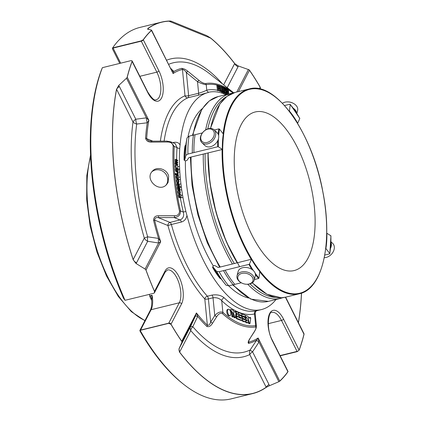 <?xml version="1.0" encoding="UTF-8"?>
<svg xmlns="http://www.w3.org/2000/svg" width="421" height="421" viewBox="0 0 421 421"><rect width="100%" height="100%" fill="white"/><g stroke="black" fill="none" stroke-linecap="round" stroke-linejoin="round"><path stroke-width="0.63" d="M290.9 271.029A81.653 36.495 -103.8 0 1 238.397 196.428A81.653 36.495 -103.8 0 1 255.215 111.97A81.653 36.495 -103.8 0 1 310.119 182.572A81.653 36.495 -103.8 0 1 294.132 270.571A81.653 36.495 -103.8 0 1 290.9 271.029M206.837 326.422C208.884 327.164 210.789 326.101 212.552 323.223L210.663 322.06C209.942 324.454 208.842 325.517 207.364 325.244A1.773 1.289 134.2 0 1 206.837 326.422A141.524 63.255 76.2 0 1 197.696 316.392L196.412 312.94L195.355 316.239L181.856 342.31L178.951 349.004L179.614 352.093A6.21 4.947 27.4 0 1 179.393 348.125L190.529 326.628L195.355 316.239A6.21 1.152 24.9 0 1 197.696 316.392L192.797 326.696A6.21 1.242 24.9 0 0 190.529 326.628A6.21 4.947 -152.6 0 0 190.745 330.596A6.21 4.178 139.2 0 1 192.797 326.696A148.939 66.571 -103.8 0 0 250.127 349.977A6.21 5.531 -115.7 0 0 249.764 354.566A6.21 2.526 153.3 0 1 252.563 351.819A6.21 0.289 33.7 0 1 250.127 349.977L258.12 338L279.733 381.052A1.773 1.542 47.3 0 1 279.776 381.173L279.497 381.379A1.773 0.721 -26.7 0 0 279.733 381.052A191.108 85.416 76.2 0 0 287.89 371.696A1.773 1.479 35.5 0 1 287.938 371.811A191.239 85.474 -103.8 0 1 279.776 381.173M153.576 220.336L154.575 220.094C154.886 218.057 156.107 217.236 158.233 217.631A1.773 0.542 89.7 0 0 158.606 215.768C155.375 215.705 153.697 217.225 153.576 220.336A141.524 63.255 76.2 0 0 158.549 238.412L147.682 236.834A148.939 66.571 -103.8 0 1 136.699 124.042L147.287 122.785A6.21 2.5 83 0 1 146.403 117.848L126.505 78.217L118.675 85.489L119.39 86.547A6.21 2.526 -26.7 0 0 116.591 89.294L132.999 121.974A6.21 3.663 -172.4 0 0 136.699 124.042A6.21 2.479 82.2 0 1 135.799 119.227A6.21 2.526 -26.7 0 0 132.999 121.974A153.328 68.534 76.2 0 0 144.303 238.086A6.21 4.947 -152.6 0 0 147.682 241.28A6.21 1.984 99.2 0 1 147.682 236.834A6.21 0.521 -16.2 0 0 144.303 238.086L133.173 259.583A6.21 4.947 27.4 0 0 136.551 262.783L136.004 263.462L145.092 269.072L158.591 243.001A6.21 2.047 98.7 0 1 158.549 238.412L160.675 241.754L146.013 270.077A1.773 0.379 159.9 0 1 145.961 270.119L145.703 269.635A1.773 1.41 27.4 0 1 146.013 270.077A191.108 85.416 76.2 0 0 154.523 291.374A1.773 0.568 156.5 0 1 154.481 291.432A191.239 85.474 -103.8 0 1 145.961 270.119M140.14 330.401L140.482 330.274A1.773 0.795 -103.8 0 1 140.556 330.085A1.773 1.41 -152.6 0 0 139.998 330.359L140.14 330.401A191.239 85.474 76.2 0 0 183.509 384.215A191.239 85.474 76.2 0 0 231.082 398.882L252.705 393.572A191.239 85.474 -103.8 0 0 266.272 387.325L266.172 387.246A6.21 2.526 153.3 0 1 268.972 384.505L269.414 385.741L278.865 381.705L258.973 342.073L256.468 340.263A141.524 63.255 76.2 0 1 248.611 343.389A1.773 1.584 -103.2 0 0 248.764 342.057A140.272 62.692 76.2 0 0 258.12 338L258.973 342.073L252.563 351.819L268.972 384.505M238.033 66.786A6.21 4.947 27.4 0 1 234.655 63.592L238.27 65.96L238.033 66.786L227.219 87.679M147.839 29.228A6.21 2.526 153.3 0 1 148.097 28.439L147.992 28.36A191.239 85.474 -103.8 0 1 161.559 22.113A191.239 85.474 -103.8 0 1 168.895 21.05L168.921 21.176A191.108 85.416 76.2 0 0 148.097 28.439L148.566 29.375M233.139 312.682L233.229 312.408L233.46 312.682L234.734 317.05A0.753 0.337 76.2 0 0 235.218 317.629A0.753 0.337 76.2 0 0 235.397 317.371L236.07 312.393A0.71 0.316 76.2 0 0 235.665 311.487A0.71 0.316 76.2 0 0 235.513 311.456A0.71 0.316 76.2 0 0 235.386 311.577L235.292 312.282L233.829 311.687L233.597 310.887A0.71 0.316 76.2 0 0 233.302 310.361L231.218 309.519A0.889 0.395 76.2 0 0 231.087 309.503A0.889 0.395 76.2 0 0 230.882 310.298A0.889 0.395 76.2 0 0 231.355 311.203L231.713 311.351A1 0.447 -103.8 0 1 232.292 312.503L232.613 315.787A0.884 0.395 76.2 0 0 233.255 316.824A0.884 0.395 76.2 0 0 233.476 316.139L233.139 312.682M244.422 317.323A2.216 0.989 -103.8 0 1 245.664 319.55A2.216 0.989 -103.8 0 1 245.159 321.597A2.216 0.989 -103.8 0 1 244.838 321.565L242.864 320.765A0.884 0.395 -103.8 0 1 242.37 319.876A0.884 0.395 -103.8 0 1 242.57 319.055A0.884 0.395 -103.8 0 1 242.701 319.071L244.859 319.928L244.712 319.076L243.291 318.497A2.221 0.989 -103.8 0 1 242.054 316.271A2.221 0.989 -103.8 0 1 242.559 314.219A2.221 0.989 -103.8 0 1 242.88 314.25L244.822 315.045A0.884 0.395 -103.8 0 1 245.317 315.934A0.884 0.395 -103.8 0 1 245.117 316.75A0.884 0.395 -103.8 0 1 244.99 316.739L242.796 315.871L242.943 316.724L244.422 317.323M239.396 314.471L239.481 315.318L240.959 315.918A2.216 0.989 -103.8 0 1 242.196 318.139A2.216 0.989 -103.8 0 1 241.691 320.192A2.216 0.989 -103.8 0 1 241.37 320.16L237.223 318.476A0.884 0.395 -103.8 0 1 236.728 317.587A0.884 0.395 -103.8 0 1 236.928 316.766A0.884 0.395 -103.8 0 1 237.06 316.776L237.765 317.045L237.618 316.192L236.976 315.929A0.884 0.395 -103.8 0 1 236.481 315.04A0.884 0.395 -103.8 0 1 236.681 314.219A0.884 0.395 -103.8 0 1 236.812 314.234L237.518 314.503L237.37 313.645L236.728 313.387A0.884 0.395 -103.8 0 1 236.234 312.498A0.884 0.395 -103.8 0 1 236.434 311.677A0.884 0.395 -103.8 0 1 236.565 311.687L237.818 312.198A0.884 0.395 -103.8 0 1 238.328 313.219L238.744 317.46L241.37 318.508L241.222 317.655L239.823 317.092A2.221 0.989 -103.8 0 1 238.586 314.866A2.221 0.989 -103.8 0 1 239.091 312.814A2.221 0.989 -103.8 0 1 239.412 312.845L241.386 313.645A0.889 0.395 -103.8 0 1 241.88 314.54A0.889 0.395 -103.8 0 1 241.68 315.361A0.889 0.395 -103.8 0 1 241.554 315.345L239.275 314.498M229.508 315.645A3.336 1.489 -103.8 0 1 227.645 312.303A3.336 1.489 -103.8 0 1 228.403 309.214A3.336 1.489 -103.8 0 1 230.645 312.098A3.336 1.489 -103.8 0 1 229.992 315.697A3.336 1.489 -103.8 0 1 229.508 315.645M250.721 318.35L250.053 323.291A0.753 0.337 -103.8 0 1 249.874 323.581A0.753 0.337 -103.8 0 1 249.385 322.996L247.906 317.923L248.127 322.081A0.9 0.4 -103.8 0 1 247.906 322.775A0.9 0.4 -103.8 0 1 247.774 322.76L246.527 322.254A0.884 0.395 -103.8 0 1 246.032 321.365A0.884 0.395 -103.8 0 1 246.232 320.544A0.884 0.395 -103.8 0 1 246.364 320.555L247.069 320.823L246.922 319.971L246.28 319.707A0.884 0.395 -103.8 0 1 245.785 318.818A0.884 0.395 -103.8 0 1 245.985 317.997A0.884 0.395 -103.8 0 1 246.117 318.013L246.822 318.281L246.674 317.423L246.032 317.166A0.884 0.395 -103.8 0 1 245.538 316.276A0.884 0.395 -103.8 0 1 245.738 315.455A0.884 0.395 -103.8 0 1 245.869 315.466L247.827 316.26A0.9 0.4 -103.8 0 1 248.274 316.939L248.479 317.639L249.942 318.234L250.037 317.529A0.71 0.316 -103.8 0 1 250.169 317.408A0.71 0.316 -103.8 0 1 250.316 317.439A0.71 0.316 -103.8 0 1 250.721 318.35M170.789 68.412L173.847 71.486L173.099 73.528L151.486 30.47A1.773 1.542 -132.7 0 0 151.439 30.354L151.565 30.191A1.773 0.721 153.3 0 1 151.486 30.47A191.108 85.416 76.2 0 0 143.329 39.832A1.773 1.479 -144.5 0 0 143.277 39.716A191.239 85.474 -103.8 0 1 151.439 30.354M171.952 70.733A6.21 3.763 135.6 0 0 173.847 71.486A141.524 63.255 76.2 0 1 181.709 68.36A1.773 1.584 76.8 0 1 182.456 69.47C183.93 69.733 185.235 70.765 186.366 72.57A1.773 0.9 129.1 0 1 188.034 71.428C185.814 69.581 183.709 68.56 181.709 68.36M136.551 262.783L147.682 241.28L158.591 243.001L160.675 241.754A140.272 62.692 76.2 0 1 154.575 220.094L167.932 225.519L171.352 224.493A2.663 1.189 76.2 0 0 170 222.409L158.233 217.631L174.115 217.557A1.773 0.547 -90.2 0 0 174.494 215.72C177.72 215.784 179.393 214.257 179.52 211.147L180.52 210.937C180.498 215.031 178.362 217.236 174.115 217.557L180.014 219.951C183.177 218.573 184.277 215.947 183.303 212.068L180.52 210.937A119.874 53.578 76.2 0 1 174.241 146.45A1.773 0.895 -176.9 0 0 173.173 145.987C172.484 143.256 170.531 141.93 167.316 142.014L151.434 142.119C148.213 142.193 146.255 140.872 145.571 138.146A1.773 0.921 -176.1 0 1 146.64 138.635L152.897 141.177M170.989 324.317A1.773 0.868 -30 0 0 171.026 324.233A191.108 85.416 76.2 0 0 181.751 341.263A1.773 1.41 27.4 0 1 181.898 341.741L181.725 341.352A191.239 85.474 -103.8 0 1 170.989 324.317L168.684 323.354L140.482 330.274M178.951 349.004L179.393 348.125M252.705 393.572A191.239 85.474 -103.8 0 1 179.514 352.093M266.272 387.325L269.414 385.741M212.552 323.223L216.652 316.771C218.415 313.919 220.32 312.84 222.367 313.534A127.337 56.914 76.2 0 0 255.473 326.975C256.389 327.491 255.931 329.159 254.1 331.98L249.99 338.426C248.158 341.268 247.695 342.92 248.611 343.389M249.99 338.426L254.216 331.98C255.694 329.596 256.431 327.706 256.426 326.312L255.173 313.419L254.516 313.998A2.663 2.379 78 0 1 256.205 310.845L256.726 310.73M299.136 350.177A1.773 1.326 -159.4 0 0 299.084 350.077A191.108 85.416 76.2 0 0 303.983 334.227A1.773 0.721 -26.7 0 0 304.057 333.942L304.036 334.316A191.239 85.474 -103.8 0 1 299.136 350.177L297.184 351.646L280.175 355.819M301.52 293.137A191.239 85.474 -103.8 0 1 298.426 322.66M249.158 69.823L249.49 70.175A191.239 85.474 -103.8 0 1 260.225 87.21L260.373 88.11A1.773 1.773 0 0 1 260.231 88.484A1.773 1.41 27.4 0 0 260.199 87.289A191.108 85.416 76.2 0 0 249.474 70.265A1.773 1.41 -152.6 0 0 249.158 69.823L238.27 65.96M223.651 84.847L234.655 63.592A191.108 85.416 76.2 0 0 210.647 38.122L210.642 38.001A191.239 85.474 -103.8 0 1 234.744 63.592M171.047 21.413C171.147 21.066 170.431 20.945 168.895 21.05M210.642 38.001L206.616 35.574L171.205 21.192M147.992 28.36L147.813 29.223L147.487 29.054M151.434 142.119A1.773 0.542 89.7 0 0 150.955 141.188L148.466 140.74L146.64 138.635A140.272 62.692 76.2 0 1 148.855 120.353L146.403 117.848L135.799 119.227L119.39 86.547M145.571 138.146A141.524 63.255 76.2 0 1 147.287 122.785L148.855 120.353L127.242 77.301A1.773 0.721 153.3 0 1 127.005 77.622L127.174 77.211A191.239 85.474 -103.8 0 1 132.073 61.35L132.052 60.813L130.957 60.635L102.377 67.676A191.239 85.474 76.2 0 0 125.032 300.305L123.585 298.389A189.887 84.874 76.2 0 1 101.361 70.128L102.377 67.676M147.813 29.223L151.449 30.044M151.56 30.112L173.099 73.528A140.272 62.692 76.2 0 1 182.456 69.47L185.014 95.751A2.663 2.373 -112.5 0 0 188.04 97.746A2.663 1.189 76.2 0 0 188.619 95.714A2.663 0.731 -5.6 0 1 185.014 95.751A114.401 51.13 76.2 0 0 160.369 141.14M116.549 89.094A191.239 85.474 -103.8 0 0 133.168 259.768L133.173 259.583A191.108 85.416 76.2 0 1 116.591 89.294L118.675 85.489M133.168 259.768L136.004 263.462M255.473 326.975A1.773 1.584 -98.4 0 0 255.647 325.643L256.426 326.307M234.734 317.05L233.96 317.234L233.392 315.292M233.96 317.234A0.753 0.337 76.2 0 0 234.45 317.818L235.218 317.629M234.892 311.677A0.71 0.316 76.2 0 0 234.744 311.64A0.71 0.316 76.2 0 0 234.613 311.766L235.386 311.577M230.445 309.709A0.889 0.395 76.2 0 0 230.319 309.693A0.889 0.395 76.2 0 0 230.176 310.772M230.334 311.124A0.889 0.395 76.2 0 0 230.587 311.393L231.355 311.203M232.613 315.787L231.845 315.976L231.524 312.692A1 0.447 76.2 0 0 230.945 311.54L230.587 311.393M231.845 315.976A0.884 0.395 76.2 0 0 232.487 317.013L233.255 316.824M222.367 313.534A1.773 1.326 -47.9 0 0 222.867 312.335A126.079 56.351 76.2 0 0 255.647 325.643L254.516 313.998A114.401 51.13 76.2 0 1 221.735 300.689C219.594 298.368 216.694 297.394 213.031 297.784A2.663 1.189 76.2 0 0 211.989 295.089C217.01 294.337 221.078 295.253 224.188 297.842A111.739 49.941 76.2 0 0 256.205 310.845M242.701 316.313L244.217 316.929A0.884 0.395 76.2 0 0 244.348 316.939A0.884 0.395 76.2 0 0 244.454 316.871M241.228 315.471A2.221 0.989 76.2 0 0 241.233 316.092M242.249 318.513A2.221 0.989 76.2 0 0 242.522 318.686L244.18 319.671M241.628 320.207A0.884 0.395 76.2 0 0 242.096 320.955L244.064 321.755A2.216 0.989 76.2 0 0 244.39 321.786L245.159 321.597M239.239 314.908L240.78 315.534A0.889 0.395 76.2 0 0 240.912 315.55A0.889 0.395 76.2 0 0 241.017 315.476M239.091 312.814L238.318 313.003A2.221 0.989 76.2 0 0 238.297 313.008M238.702 317.029A2.221 0.989 76.2 0 0 239.054 317.281L240.691 318.255M235.913 313.55A0.884 0.395 76.2 0 0 235.96 313.577L236.839 314.245M235.697 315.14A0.884 0.395 76.2 0 0 236.207 316.118L237.091 316.792M236.286 316.966A0.884 0.395 76.2 0 0 236.16 316.955A0.884 0.395 76.2 0 0 235.96 317.776A0.884 0.395 76.2 0 0 236.455 318.665L240.601 320.349A2.216 0.989 76.2 0 0 240.923 320.381L241.691 320.192M228.403 309.214L227.635 309.403A3.336 1.489 76.2 0 0 226.872 312.493A3.336 1.489 76.2 0 0 228.74 315.834A3.336 1.489 76.2 0 0 229.224 315.882L229.992 315.697M249.548 317.629A0.71 0.316 76.2 0 0 249.395 317.592A0.71 0.316 76.2 0 0 249.269 317.718L249.237 317.95M250.037 317.529L249.269 317.718M244.859 316.813A0.884 0.395 76.2 0 0 245.264 317.355L246.143 318.023M245.343 318.202A0.884 0.395 76.2 0 0 245.217 318.187A0.884 0.395 76.2 0 0 245.211 318.187L245.985 317.997M245.717 319.981L246.396 320.57M245.264 321.56A0.884 0.395 76.2 0 0 245.759 322.444L247.006 322.949A0.9 0.4 76.2 0 0 247.138 322.965A0.9 0.4 76.2 0 0 247.243 322.891M248.048 321.244L248.616 323.186A0.753 0.337 76.2 0 0 249.1 323.77L249.874 323.581M216.652 316.771L214.768 315.613C217.573 312.45 220.272 311.361 222.867 312.335L221.735 300.689A2.663 1.947 133.7 0 1 224.188 297.842M158.606 215.768L174.494 215.72M168.068 182.456L168.663 176.183C167.126 169.042 156.807 165.906 152.418 171.163C144.224 179.051 159.133 193.439 166.679 184.445L168.068 182.456M150.955 141.188L166.837 141.109A1.773 0.547 89.8 0 1 167.316 142.014M188.034 71.428L199.159 80.516A1.773 0.9 129.3 0 0 197.507 81.648L186.366 72.57L188.619 95.714L198.633 93.257C202.233 92.173 204.938 91.136 206.753 90.152L206.222 84.684C203.706 84.395 200.801 83.384 197.507 81.648L198.633 93.257A2.663 1.189 76.2 0 1 198.054 95.288L207.09 92.831A111.739 49.941 76.2 0 0 180.077 144.992L179.735 148.381A2.663 1.368 3.6 0 1 177.02 147.576L175.283 143.698M199.159 80.516C201.375 82.353 203.485 83.374 205.49 83.574A1.773 1.584 79.8 0 1 206.222 84.684A119.874 53.578 76.2 0 1 224.835 87.915M125.032 300.305L153.612 293.342L154.286 292.953L154.481 291.432M154.439 292.753A1.773 1.41 -152.6 0 0 154.56 292.563A1.773 1.41 -152.6 0 0 154.523 291.374L165.079 270.992A1.773 1.41 -152.6 0 1 165.111 272.187L167.411 269.972A18.356 8.204 76.2 0 1 178.509 281.728A18.356 8.204 76.2 0 1 179.309 302.788A1.773 1.41 27.4 0 1 181.577 303.857A20.129 8.999 76.2 0 0 178.925 276.613A20.129 8.999 76.2 0 0 165.079 270.992M181.856 342.31L181.898 341.741M145.703 269.635L145.092 269.072M181.577 303.857L171.026 324.233A1.773 1.41 -152.6 0 0 168.758 323.165A1.773 0.795 76.2 0 0 168.684 323.354M288.022 371.496L287.938 371.811M279.497 381.379L278.865 381.705M303.809 333.532L304.057 333.942M288.027 371.49A1.773 1.773 0 0 0 287.938 371.28A1.773 0.721 153.3 0 1 287.89 371.696L272.34 340.715A1.773 0.721 -26.7 0 0 272.382 340.3C265.393 328.012 269.035 310.203 272.019 312.456A18.356 8.204 76.2 0 1 281.496 320.428A1.773 0.721 153.3 0 0 283.533 319.097A20.129 8.999 76.2 0 0 269.687 313.477A20.129 8.999 76.2 0 0 272.34 340.715M283.533 319.097L299.084 350.077A1.773 0.721 153.3 0 1 297.052 351.409A1.773 0.795 76.2 0 0 297.184 351.646M112.981 47.815L112.518 48.152A1.773 0.721 -26.7 0 0 113.096 48.078A1.773 0.795 -103.8 0 1 112.981 47.815L141.177 40.895L143.277 39.716M161.559 22.113L139.93 27.423A191.239 85.474 76.2 0 0 112.628 47.883M141.177 40.895A1.773 0.795 76.2 0 0 141.293 41.158A1.773 0.721 -26.7 0 0 143.329 39.832L158.885 70.812A1.773 0.721 -26.7 0 1 156.849 72.144L141.293 41.158L113.096 48.078L120.669 63.161M126.505 78.217L127.005 77.622M132.073 61.35A1.773 1.326 20.6 0 1 132.136 61.445A1.773 0.721 -26.7 0 0 132.178 61.029A1.773 0.721 -26.7 0 0 132.11 60.94M180.335 197.87A114.401 51.13 76.2 0 0 183.303 212.068L185.877 211.468L186.94 215.431C186.303 218.883 184.445 221.088 181.372 222.035L171.352 224.493A111.739 49.941 76.2 0 0 207.364 296.221A2.663 1.831 -42 0 0 204.801 298.957A2.663 0.731 174.4 0 0 208.406 298.915L213.031 297.784L214.768 315.613L210.663 322.06L208.406 298.915A2.663 1.189 76.2 0 0 207.364 296.221L211.989 295.089M179.43 195.107L179.709 195.039L179.999 197.538L179.362 196.644L179.13 194.576L180.704 194.318L181.119 196.496L180.898 197.733L180.33 197.233L179.535 195.034M179.704 193.123L179.556 190.381L180.399 192.139L179.999 193.765L178.957 193.155L178.509 191.844L178.925 190.303L179.272 190.318L179.825 193.118M178.399 187.44L178.209 188.187L178.562 189.061L178.83 186.95L179.678 187.703L179.872 189.592L179.546 189.966L179.43 187.787L179.057 187.671L178.683 189.682L177.962 188.171L178.015 186.961L178.272 186.808L178.33 187.456M177.941 183.914L178.078 185.524L178.388 183.467L179.235 184.266L179.393 186.14L179.088 186.482L178.983 184.33L178.604 184.188L178.194 186.145L177.488 184.614L177.562 183.419L177.825 183.288L177.857 183.935M178.209 182.24C178.899 181.977 178.909 181.309 178.225 180.22L178.199 179.588L178.709 180.32L178.978 181.44L178.572 182.898L177.43 182.114L177.036 180.767L177.157 179.641L177.909 179.467L178.399 182.251M176.925 176.399L177.288 176.31C176.731 176.504 176.752 177.104 177.357 178.12L177.367 178.709L176.778 177.662L176.725 175.683L178.409 176.004L178.383 179.204L177.746 178.546L177.046 176.246M178.309 174.757L178.357 175.378L175.752 174.147L175.704 173.526L178.309 174.757M178.178 172.999L178.225 173.705L177.809 172.815L178.178 172.999M176.673 169.021L176.341 169.631L177.125 171.068L177.667 171.094L177.794 170.463L177.278 168.716L177.815 169.5L178.057 170.6L177.651 171.815L176.625 171.221L176.246 170.437L176.178 168.632L176.594 168.4L176.478 169.068M176.967 168.363C175.836 167.111 175.625 165.942 176.325 164.869C177.778 165.674 178.157 166.884 177.473 168.495L176.967 168.363M177.73 164.479L177.741 165.074L175.836 163.764L175.973 159.264L177.646 160.285L177.657 160.885L176.178 159.927L175.999 160.364L176.578 161.622L177.688 162.38L177.699 162.98L176.178 162.032L176.125 162.969L177.73 164.479M175.32 163.601L175.247 161.559L176.073 161.364M175.957 161.39L175.304 161.553M175.825 163.227L175.052 163.416L175.062 163.953L175.836 163.764M177.267 169.3L176.499 169.489L176.504 168.905M177.278 168.716L176.657 168.868M177.015 171L176.499 169.489M177.862 173.52L177.094 173.71L177.041 173.005L177.809 172.815M175.752 174.147L174.983 174.336L174.936 173.715L175.704 173.526M177.367 178.709L176.594 178.899L175.862 176.988L175.952 175.867L176.862 175.589M178.199 179.588L177.93 179.651M178.304 186.156L177.42 186.335L176.967 185.787L176.683 184.045L176.967 183.488M178.883 185.85L178.499 185.945M179.009 186.492L178.241 186.682L178.115 186.04M178.783 189.682L177.915 189.871L177.451 189.345L177.146 187.603L177.441 187.008M179.362 189.334L178.993 189.424M180.767 195.365A2.663 0.389 -9.6 0 0 182.551 195.133A111.912 50.02 -103.8 0 1 181.714 189.813A2.663 0.5 171.7 0 1 179.493 189.976L178.725 190.166L178.588 189.524M179.556 190.381L179.293 190.45M179.999 197.538L179.225 197.728L178.872 197.417L178.383 195.97L178.362 194.765L179.33 194.391M166.837 141.109L170.679 141.814L174.241 146.45L177.02 147.576A114.401 51.13 76.2 0 0 176.683 159.622M218.594 90.526L218.273 90.441L217.604 85.458L219.262 85.889L219.341 86.479L218.01 86.131L218.215 87.668L219.367 87.968L219.446 88.557L218.294 88.257L218.594 90.526L217.846 90.71L217.457 90.304A114.401 51.13 76.2 0 0 206.753 90.152A2.663 2.379 78 0 0 208.821 92.21L207.09 92.831M221.804 91.468L220.251 90.957L219.673 85.995L219.999 86.105L220.509 90.478L221.735 90.883L221.804 91.468L221.057 91.652L219.499 91.141L219.188 88.626M221.946 86.758L222.377 90.568L223.014 91.431L223.504 91.315L223.256 87.284L223.583 87.415L223.893 91.41L223.493 92.088L222.499 91.562L222.114 90.747L221.614 86.626L221.946 86.758M225.745 89.784L225.056 88.563L224.635 88.563L224.535 89.015L226.145 91.315L226.245 92.736L225.893 93.13L224.893 92.599L224.488 91.841L224.282 90.899L224.593 90.994L225.025 92.152L225.945 92.336L225.882 91.52L224.656 90.136L224.214 88.899L224.582 87.91L225.877 89.063L226.061 89.894L225.056 89.952M228.419 94.52L228.293 92.246L227.014 92.152M228.293 92.246L226.977 91.51L227.103 93.788L226.772 93.599L226.498 88.773L226.83 88.963L226.945 90.936L228.261 91.673L228.145 89.694L228.482 89.884L228.714 93.978M228.145 89.694L227.377 89.884L227.451 91.22M225.203 88.1A119.874 53.578 76.2 0 1 226.493 88.773L225.83 88.936M226.061 89.894L224.972 89.973M225.214 92.346L224.598 91.052M224.551 91.004L223.867 90.299M223.662 88.178L224.582 87.91M224.282 90.899L223.909 90.989M223.256 87.284L222.483 87.473L222.788 91.294M221.614 86.626L220.846 86.815L221.293 90.736M219.673 85.995L219.288 86.089M219.446 88.557L218.346 88.663M219.341 86.479L218.062 86.537M217.604 85.458L216.836 85.642L217.499 90.631M183.509 384.215L182.346 383.294A189.887 84.874 76.2 0 1 140.082 331.253L139.851 330.443L150.26 310.34A1.773 1.41 27.4 0 1 151.113 309.703L140.556 330.085L168.758 323.165L179.309 302.788L151.113 309.703A18.356 8.204 -103.8 0 0 152.092 295.295L151.681 299.705C151.976 304.372 151.502 307.919 150.26 310.34M112.518 48.152L112.554 48.51M149.392 294.379A18.356 8.204 -103.8 0 1 149.692 295.884L152.092 295.295L150.013 296.873A1.773 0.795 -103.8 0 1 149.692 295.884M151.676 298.663A2.663 1.726 14.3 0 0 150.192 297.242L150.013 296.873M151.728 300.336A2.663 1.316 -30.3 0 0 151.607 300.273L150.192 297.242M180.898 197.733L179.672 197.623M180.704 194.318L180.167 194.449M179.999 193.765L178.972 193.96L178.188 193.344L177.736 192.034L177.794 190.845L178.925 190.303M178.572 182.898L177.441 183.051L176.662 182.304L176.388 179.83L177.457 179.393M177.494 179.383L176.999 178.799M177.588 175.568L174.983 174.336M177.415 175.762A114.401 51.13 76.2 0 1 177.394 175.478L178.357 175.378M177.457 173.894L177.094 173.71M177.299 174.278A114.401 51.13 76.2 0 1 177.262 173.794L178.225 173.705M176.936 171.984L175.857 171.405L175.31 169.7L175.404 168.821L176.436 168.4M176.089 168.484C175.052 167.19 174.873 166.048 175.552 165.058L176.325 164.864M176.383 164.858L175.062 163.953M177.741 165.074L177.115 165.232M177.699 162.98L176.957 163.164L176.046 162.564M177.657 160.885L176.915 161.069L176.004 160.464M175.299 161.543L175.089 159.527L175.967 159.264M218.273 90.441L217.52 90.626M219.104 87.9L218.946 86.579M220.251 90.957L219.499 91.141M223.493 92.088L222.33 92.22L221.583 91.531A2.663 2.279 -69.7 0 0 222.677 93.32M224.956 89.857L224.53 88.915M225.156 93.309L223.693 91.962M226.772 93.599L226.019 93.783L225.961 93.109M225.824 90.725L225.782 89.962M226.019 93.783L227.103 93.788M227.65 94.709L227.519 92.436M186.94 215.431A111.739 49.941 76.2 0 0 261.452 309.572A111.739 49.941 76.2 0 0 276.002 299.51M180.767 197.765A2.663 0.337 169.9 0 0 182.956 197.475A111.912 50.02 -103.8 0 0 185.877 211.468M182.551 195.133L182.956 197.475M181.714 189.813L181.367 187.356A2.663 0.553 -7.7 0 1 179.604 187.503M178.888 186.529A2.663 0.574 172.5 0 0 181.246 186.429A111.912 50.02 -103.8 0 0 181.367 187.356M181.246 186.429L180.941 183.982A2.663 0.626 -6.8 0 1 179.172 184.093M177.809 179.335A2.663 0.721 174.3 0 0 180.441 179.43A111.912 50.02 -103.8 0 0 180.941 183.982M180.441 179.43L180.225 177.136A2.663 0.768 -5.1 0 1 178.441 177.173M177.288 171.894A2.663 0.879 176.3 0 0 179.835 172.1A111.912 50.02 -103.8 0 0 180.225 177.136M179.835 172.1L179.699 169.884A2.663 0.921 -3.1 0 1 177.936 169.847M177.088 168.589A2.663 0.942 177.1 0 0 179.646 168.858A111.912 50.02 -103.8 0 0 179.699 169.884M179.646 168.858L179.546 166.548A2.663 0.995 -2.2 0 1 177.767 166.479M179.546 166.548A111.912 50.02 -103.8 0 1 179.735 148.381M172.794 142.672L173.62 142.472C176.72 141.84 178.872 142.677 180.077 144.992M208.821 92.21A111.912 50.02 -103.8 0 1 217.873 92.078A111.912 50.02 -103.8 0 1 223.33 93.557L224.688 94.088A111.912 50.02 -103.8 0 1 225.614 94.488M222.993 92.21A2.663 2.263 -67.4 0 0 223.914 93.778M223.177 92.162A114.401 51.13 76.2 0 1 223.919 92.488A2.663 2.247 -65.9 0 0 224.761 94.12M225.361 93.257A2.663 2.226 -63.6 0 0 226.009 94.646M202.175 108.702A99.856 44.631 76.2 0 0 188.024 136.604M185.398 160.864A99.856 44.631 76.2 0 0 213.258 265.872M228.692 285.854A99.856 44.631 76.2 0 0 248.627 298.021M254.373 279.555L258.557 278.528L258.994 278.065L259.783 271.466L251.532 259.225L218.173 267.54L214.721 265.488L213.168 265.904L212.537 267.319A56.446 25.228 76.2 0 0 220.299 278.707L220.867 278.565M223.33 134.041A59.556 26.618 -103.8 0 0 222.351 149.36L218.331 146.792L217.715 146.75L187.913 154.06L185.882 155.317L184.745 159.948A56.446 25.228 -103.8 0 1 185.666 145.55L185.014 145.708A56.446 25.228 76.2 0 0 184.098 160.106L185.308 160.88L186.877 160.527L188.992 157.538L222.409 149.455L223.33 134.041L219.462 129.052L218.857 128.873L214.3 129.994M296.858 113.433L297.636 110.376A8.867 6.089 -165.7 0 0 296.747 106.287A8.867 6.089 -165.7 0 0 293.311 103.34L292.99 103.171A7.804 5.357 -165.7 0 0 287.99 101.893L287.627 101.887A8.867 6.089 -165.7 0 0 282.428 103.277M252.216 277.05A7.804 5.357 14.3 0 1 246.685 284.249A7.804 5.357 14.3 0 1 241.68 282.97A7.804 5.357 14.3 0 1 240.07 274.113A7.804 5.357 14.3 0 1 252.216 277.05M214.294 134.115A7.804 5.71 133.8 0 1 203.753 142.393A7.804 5.71 133.8 0 1 204.495 130.826A7.804 5.71 133.8 0 1 214.294 134.115M293.311 103.34A8.867 6.089 -165.7 0 0 287.627 101.887M296.658 113.117A8.867 6.089 -165.7 0 0 295.663 110.539A8.867 6.089 -165.7 0 0 293.321 108.25M324.249 257.684A8.867 6.489 -46.2 0 0 334.337 247.974A8.867 6.489 -46.2 0 0 332.764 243.459L330.938 241.707M330.517 248.358A8.867 6.489 -46.2 0 0 331.369 245.133A8.867 6.489 -46.2 0 0 330.917 242.249M241.68 282.97L241.359 282.801A8.867 6.089 14.3 0 1 237.034 275.766A8.867 6.089 14.3 0 1 244.259 271.671A8.867 6.089 14.3 0 1 253.331 276.071A8.867 6.089 14.3 0 1 254.216 280.16A8.867 6.089 14.3 0 1 247.043 284.254L246.685 284.249M237.034 275.766L238.123 271.519A8.867 6.089 14.3 0 1 245.348 267.424A8.867 6.089 14.3 0 1 254.416 271.824A8.867 6.089 14.3 0 1 255.305 275.913L254.216 280.16M215.741 134.388A8.867 6.489 133.8 0 1 210.284 142.724A8.867 6.489 133.8 0 1 201.906 142.682A8.867 6.489 133.8 0 1 203.354 131.789A8.867 6.489 133.8 0 1 214.173 129.873A8.867 6.489 133.8 0 1 215.741 134.388M214.173 129.873L217.141 132.715A8.867 6.489 133.8 0 1 218.71 137.23A8.867 6.489 133.8 0 1 213.252 145.566A8.867 6.489 133.8 0 1 204.874 145.524L201.906 142.682M202.401 132.915L195.091 134.704A68.139 30.454 -103.8 0 0 193.949 152.581M195.091 134.704L193.465 135.104A68.139 30.454 76.2 0 0 192.323 152.981M193.465 135.104L189.055 136.188L186.992 137.956L185.666 145.55M184.745 159.948L184.098 160.106M259.783 271.466A59.556 26.618 -103.8 0 1 251.526 259.347L249.432 264.035L248.927 264.388L225.161 270.219A68.139 30.454 -103.8 0 0 234.792 284.359L228.756 285.838L226.103 285.222L223.704 282.27A66.407 29.68 -103.8 0 1 216.683 271.413L219.12 271.703A68.139 30.454 76.2 0 0 228.756 285.838M241.291 282.765L234.792 284.359M225.161 270.219L223.53 270.619A68.139 30.454 76.2 0 0 233.166 284.759M223.53 270.619L219.12 271.703M226.04 285.143A66.407 29.68 -103.8 0 1 223.704 282.27L219.067 276.218A56.446 25.228 -103.8 0 1 213.189 267.156L216.683 271.413M213.189 267.156L212.537 267.319M330.722 236.018L330.89 235.776L326.685 233.15M326.87 233.208A59.556 26.618 -103.8 0 1 325.891 248.532L329.759 253.516L329.58 253.889L324.744 255.079M330.89 235.776A67.686 30.254 -103.8 0 1 329.759 253.516L329.58 253.889M299.789 118.538A67.686 30.254 -103.8 0 0 290.227 104.508L289.88 104.24L290.227 104.508L289.438 111.107A59.556 26.618 -103.8 0 1 297.694 123.227L299.789 118.538L299.515 118.375M289.88 104.24L284.549 105.545M166.09 185.019A9.751 8.952 43 0 0 167.447 177.488A9.751 8.952 43 0 0 151.876 171.805M90.61 156.565A99.945 44.668 76.2 0 0 97.94 252.747A99.945 44.668 76.2 0 0 145.003 320.497M179.614 352.093L190.745 330.596A153.328 68.534 76.2 0 0 249.764 354.566L266.172 387.246A191.108 85.416 76.2 0 1 179.614 352.093M298.373 322.554A191.108 85.416 76.2 0 0 301.457 293.158M222.556 83.979A153.328 68.534 76.2 0 0 166.658 60.182M168.921 21.176L210.647 38.122M168.721 64.297A148.939 66.571 -103.8 0 1 210.274 74.228L233.697 92.82M181.372 222.035A2.663 1.189 76.2 0 0 180.014 219.951L170 222.409A2.663 2.263 -67.9 0 0 167.932 225.519A114.401 51.13 76.2 0 0 204.801 298.957L207.364 325.244A140.272 62.692 76.2 0 1 196.412 312.94L181.751 341.263A1.773 1.026 145.5 0 1 181.725 341.352M285.396 297.205L303.983 334.227A1.773 1.21 14 0 1 304.036 334.316M238.428 91.594L249.474 70.265A1.773 1.026 -34.5 0 0 249.49 70.175M236.781 91.999L248.458 69.439M132.052 60.813A1.773 1.773 0 0 1 132.178 61.029L147.734 92.01A1.773 0.721 153.3 0 1 147.692 92.431L132.136 61.445A191.108 85.416 76.2 0 0 127.242 77.301A1.773 1.21 -166 0 0 127.174 77.211M233.46 312.682L233.15 312.756M231.713 311.351L230.945 311.54M232.292 312.503L231.524 312.692M244.99 316.739L244.217 316.929M243.291 318.497L242.522 318.686M244.712 319.076L243.943 319.265M242.864 320.765L242.096 320.955M244.838 321.565L244.064 321.755M241.554 315.345L240.78 315.534M239.823 317.092L239.054 317.281M241.222 317.655L240.449 317.844M236.728 313.387L235.96 313.577M237.37 313.645L236.602 313.834M236.976 315.929L236.207 316.118M237.618 316.192L236.849 316.382M237.223 318.476L236.455 318.665M241.37 320.16L240.601 320.349M246.032 317.166L245.264 317.355M246.674 317.423L245.906 317.613M246.28 319.707L245.706 319.849M246.922 319.971L246.153 320.16M246.527 322.254L245.759 322.444M247.774 322.76L247.006 322.949M249.385 322.996L248.616 323.186M173.173 145.987A121.127 54.141 76.2 0 0 179.52 211.147M233.692 92.82A121.127 54.141 76.2 0 0 205.49 83.574M248.674 341.121L248.764 342.057M260.225 87.21A1.773 0.868 150 0 1 260.199 87.289L259.383 88.863M233.081 93.03A119.874 53.578 76.2 0 0 228.487 89.92M228.124 89.705A119.874 53.578 76.2 0 0 226.83 88.963M280.054 355.582L297.052 351.409L281.496 320.428L268.214 323.686M147.692 92.431A20.129 8.999 76.2 0 0 161.538 98.051A20.129 8.999 76.2 0 0 158.885 70.812M139.851 76.312L156.849 72.144A18.356 8.204 76.2 0 1 156.123 99.83C155.765 98.967 155.196 103.513 147.734 92.01M176.731 163.032A114.401 51.13 76.2 0 0 176.752 163.806M176.694 160.943A114.401 51.13 76.2 0 0 176.704 161.706M179.651 193.849A114.401 51.13 76.2 0 0 179.741 194.407M178.583 186.603A114.401 51.13 76.2 0 0 178.63 186.935M178.141 183.003A114.401 51.13 76.2 0 0 178.194 183.456M177.13 171.936A114.401 51.13 76.2 0 0 177.199 172.968M173.62 142.472A2.663 1.189 -103.8 0 1 173.515 142.966M198.054 95.288L188.04 97.746A111.739 49.941 76.2 0 0 164.101 141.119M227.466 94.283A114.401 51.13 76.2 0 0 226.73 93.878M219.441 90.82A114.401 51.13 76.2 0 0 218.483 90.557M225.982 93.483A114.401 51.13 76.2 0 0 225.488 93.23M207.769 128.91A104.087 46.521 -103.8 0 1 212.494 113.859A104.087 46.521 -103.8 0 1 226.587 96.667M275.839 297.384A104.087 46.521 -103.8 0 1 250.032 283.88M234.35 263.572A104.087 46.521 -103.8 0 1 205.127 153.581M205.632 129.931A105.439 47.126 -103.8 0 1 210.747 113.086A105.439 47.126 -103.8 0 1 230.34 93.583L232.855 93.115M283.038 297.631L280.591 298.384A105.439 47.126 -103.8 0 1 247.716 284.243M232.455 264.035A105.439 47.126 -103.8 0 1 203.269 154.033M237.17 262.772A104.992 46.926 -103.8 0 1 208.027 152.96M295.537 293.826A104.992 46.926 -103.8 0 1 223.004 141.782A104.992 46.926 -103.8 0 1 305.483 138.204A104.992 46.926 -103.8 0 1 295.537 293.826M223.114 133.762A105.439 47.126 -103.8 0 1 249.153 88.963C275.613 80.69 312.482 132.826 322.949 192.302C332.99 242.838 322.497 289.138 299.41 293.769L285.517 297.179A105.439 47.126 -103.8 0 1 281.344 297.773A105.439 47.126 -103.8 0 1 252.379 282.765M299.41 293.769A105.439 47.126 -103.8 0 1 295.237 294.363A105.439 47.126 -103.8 0 1 259.746 271.792M251.232 259.352A105.439 47.126 -103.8 0 1 222.088 149.481M237.339 262.762A105.439 47.126 -103.8 0 1 208.19 152.891M210.611 128.463A105.439 47.126 -103.8 0 1 235.26 92.373L249.153 88.963M218.331 146.792A67.686 30.254 -103.8 0 1 218.425 138.909M218.641 135.678A67.686 30.254 -103.8 0 1 219.462 129.052M217.715 146.75A68.139 30.454 -103.8 0 1 217.736 140.714M218.162 134.131A68.139 30.454 -103.8 0 1 218.857 128.873M189.055 136.188A68.139 30.454 76.2 0 0 187.913 154.06M185.882 155.317A66.407 29.68 -103.8 0 1 186.992 137.956M258.994 278.065A67.686 30.254 -103.8 0 1 255.079 273.061M253.405 270.624A67.686 30.254 -103.8 0 1 249.432 264.035M258.557 278.528A68.139 30.454 -103.8 0 1 255.426 274.603M251.879 269.408A68.139 30.454 -103.8 0 1 248.927 264.388M230.34 93.583L218.125 96.577A105.439 47.126 76.2 0 0 198.533 116.08A105.439 47.126 76.2 0 0 192.997 135.22M191.06 157.028A105.439 47.126 76.2 0 0 220.246 267.035M233.176 284.749A105.439 47.126 76.2 0 0 268.382 301.383L280.591 298.384M90.547 154.96L86.81 175.583L86.663 199.801L90.105 225.877L96.883 251.911L106.497 276.002L118.259 296.416L131.347 311.677L144.903 320.686M248.437 341.847L248.443 341.915C248.785 341.347 247.611 342.857 250.111 338.426M235.513 311.456L234.744 311.64M231.087 309.503L230.319 309.693M245.117 316.75L244.348 316.939M242.559 314.219L241.854 314.392M242.57 319.055L242.254 319.134M241.68 315.361L240.912 315.55M236.434 311.677L235.923 311.798M236.681 314.219L235.913 314.408M236.928 316.766L236.16 316.955M250.169 317.408L249.395 317.592M245.738 315.455L245.222 315.582M246.232 320.544L245.706 320.676M247.906 322.775L247.138 322.965M154.286 292.953A1.773 1.773 0 0 0 154.56 292.563L165.111 272.187M285.622 297.152L303.999 333.753M287.938 371.28L272.382 340.3M259.967 88.994L260.231 88.484M119.764 63.382L112.375 48.668M255.173 313.419C255.836 310.051 256.105 311.577 256.889 310.682M178.183 187.045L178.951 186.856M179.546 189.966L178.778 190.155M177.73 183.572L178.504 183.382M179.088 186.482L178.32 186.671M178.378 179.199L177.609 179.388M177.651 171.81L176.878 172M177.473 168.495L176.704 168.684M175.236 143.666L170.679 141.814M225.893 93.13L225.124 93.32M256.768 310.719L261.452 309.572M285.517 297.179L281.275 297.784L266.977 294.258L252.242 282.865M239.554 266.688L226.382 241.907L216.184 212.984L209.863 182.467L207.963 153.039M210.421 128.458L219.888 103.955L226.951 96.388L235.26 92.373M329.811 253.689L330.948 235.86M299.794 118.417L290.174 104.308M218.125 96.577L209.269 100.94L201.885 109.134L192.386 135.373M190.381 157.196L192.06 185.377L197.854 214.673L207.279 242.701L219.588 267.193M232.608 284.896L250.769 299.099L268.382 301.383"/></g></svg>
